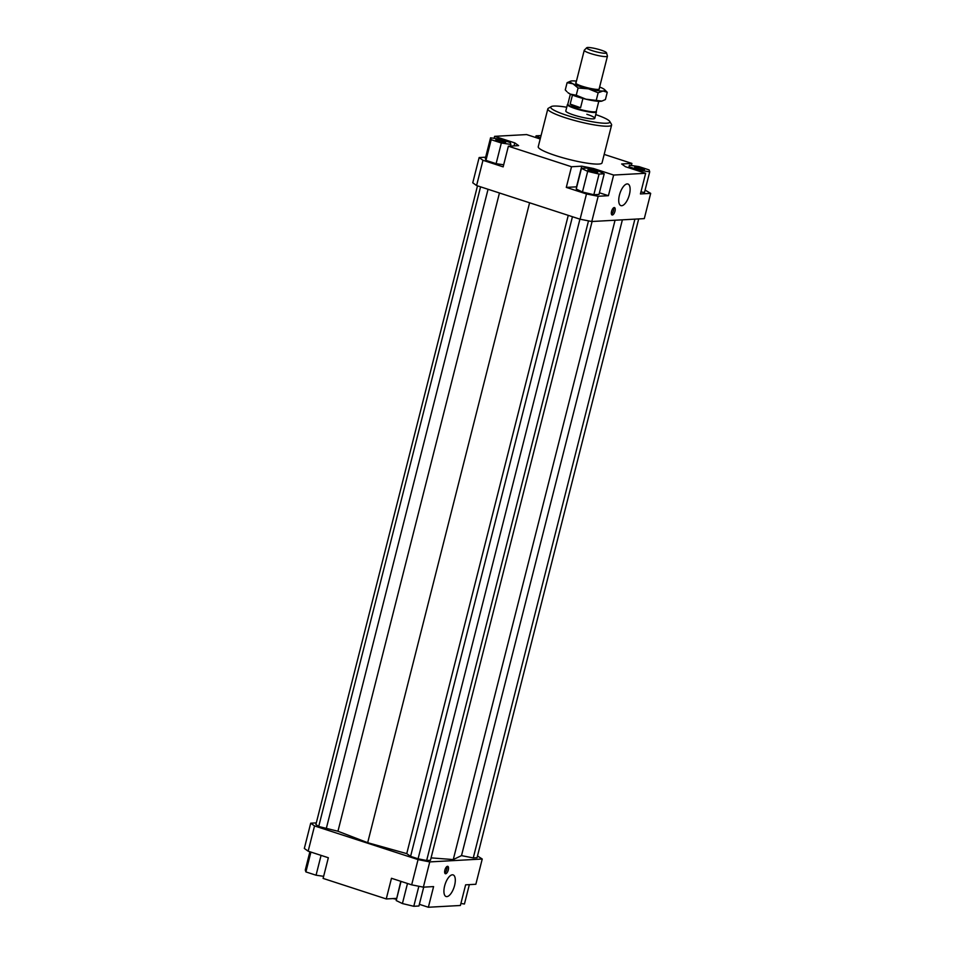<?xml version="1.0" encoding="UTF-8"?>
<svg xmlns="http://www.w3.org/2000/svg" width="955" height="955" viewBox="0 0 955 955"><rect width="100%" height="100%" fill="white"/><g stroke="black" fill="none" stroke-linecap="round" stroke-linejoin="round"><path stroke-width="1.43" d="M596.278 111.269L596.409 111.735A14.958 2.161 -165.8 0 1 596.421 111.926A14.958 2.161 -165.8 0 1 588.519 111.866A14.958 2.161 -165.8 0 1 573.848 108.106A14.958 2.161 -165.8 0 1 567.425 104.584A14.958 2.161 -165.8 0 1 567.521 104.417L567.855 104.071M598.785 101.326L596.254 111.353A14.659 2.113 -165.8 0 1 588.507 111.293A14.659 2.113 -165.8 0 1 574.134 107.605A14.659 2.113 -165.8 0 1 567.831 104.155L570.374 94.139L576.247 95.237L585.893 99.177A17.942 2.59 -165.8 0 1 577.071 96.718A17.942 2.59 -165.8 0 1 570.362 94.127A17.942 2.59 -165.8 0 1 567.95 92.659L570.362 94.127M570.171 104.083L580.568 107.724L574.361 106.721L570.171 104.083L572.463 95.046M586.704 47.75L584.317 50.173A11.961 1.731 14.2 0 0 584.245 50.305A11.961 1.731 14.2 0 0 589.378 53.122A11.961 1.731 14.2 0 0 601.113 56.13A11.961 1.731 14.2 0 0 607.44 56.178A11.961 1.731 14.2 0 0 607.428 56.023L606.485 52.752A10.242 1.48 -165.8 0 1 601.447 52.907A10.242 1.48 -165.8 0 1 591.038 50.269A10.242 1.48 -165.8 0 1 586.704 47.75A10.242 1.48 -165.8 0 1 602.092 50.472A10.242 1.48 -165.8 0 1 606.485 52.752M582.92 98.425L580.568 107.724M586.859 114.278A14.958 2.161 -165.8 0 1 594.798 118.313A14.958 2.161 -165.8 0 1 573.74 115.006A14.958 2.161 -165.8 0 1 565.802 110.971L567.425 104.584M392.935 898.571A32.9 4.751 14.2 0 0 396.516 899.264M629.417 194.545A11.364 4.715 -72 0 1 620.917 205.635A11.364 4.715 -72 0 1 619.437 195.095A11.364 4.715 -72 0 1 627.936 184.017A11.364 4.715 -72 0 1 629.417 194.545M454.592 885.44A11.364 4.715 -72 0 1 446.092 896.518A11.364 4.715 -72 0 1 444.624 885.989A11.364 4.715 -72 0 1 453.124 874.899A11.364 4.715 -72 0 1 454.592 885.44M614.984 211.186A3.892 1.612 -72 0 1 612.071 214.982A3.892 1.612 -72 0 1 611.57 211.377A3.892 1.612 -72 0 1 614.483 207.581A3.892 1.612 -72 0 1 614.984 211.186M611.463 214.218A3.892 1.612 108 0 0 613.432 210.685A3.892 1.612 108 0 0 613.54 207.844M448.289 869.945A3.892 1.612 -72 0 1 445.388 873.73A3.892 1.612 -72 0 1 444.875 870.124A3.892 1.612 -72 0 1 447.788 866.34A3.892 1.612 -72 0 1 448.289 869.945M444.767 872.966A3.892 1.612 108 0 0 446.737 869.432A3.892 1.612 108 0 0 446.845 866.591M595.072 170.957A5.085 0.728 -165.8 0 1 597.77 172.318A5.085 0.728 -165.8 0 1 590.608 171.196A5.085 0.728 -165.8 0 1 587.91 169.823A5.085 0.728 -165.8 0 1 595.072 170.957M635.159 167.077A5.085 0.728 -165.8 0 1 640.793 168.08A5.085 0.728 -165.8 0 1 644.482 169.751A5.085 0.728 -165.8 0 1 643.957 169.93A5.085 0.728 -165.8 0 1 638.322 168.928A5.085 0.728 -165.8 0 1 634.633 167.256A5.085 0.728 -165.8 0 1 635.159 167.077M505.111 142.546A5.085 0.728 -165.8 0 1 499.489 141.543A5.085 0.728 -165.8 0 1 495.788 139.872A5.085 0.728 -165.8 0 1 496.314 139.681A5.085 0.728 -165.8 0 1 501.948 140.683A5.085 0.728 -165.8 0 1 505.649 142.367A5.085 0.728 -165.8 0 1 505.111 142.546M611.618 125.01L602.032 162.875A32.9 4.751 -165.8 0 1 555.703 155.605A32.9 4.751 -165.8 0 1 538.238 146.736L547.824 108.87A32.9 4.751 14.2 0 0 565.288 117.728A32.9 4.751 14.2 0 0 611.618 125.01A32.9 4.751 14.2 0 0 611.439 124.246L609.72 121.416A30.512 4.405 -165.8 0 1 597.15 122.538A30.512 4.405 -165.8 0 1 566.912 115.376A30.512 4.405 -165.8 0 1 551.202 106.614A30.512 4.405 -165.8 0 1 566.745 107.247M551.202 106.614L548.337 108.285A32.9 4.751 14.2 0 0 547.824 108.87M595.741 114.588A30.512 4.405 -165.8 0 1 609.72 121.416M482.967 160.297L479.147 157.551L472.761 182.799L476.581 185.545L482.967 160.297L503.154 166.862L508.382 146.199L571.52 166.743L581.762 166.17L576.534 186.834L566.291 187.395L571.52 166.743M479.147 157.551L485.653 157.193M494.105 138.332L494.606 136.338L526.635 134.571L540.208 138.988M490.56 137.806L491.18 139.705L501.339 143.011L510.877 144.42L510.257 142.522L500.098 139.215L490.56 137.806L485.331 158.47L485.952 160.368L496.111 163.675L503.679 164.785M476.581 185.545L580.091 219.208L591.79 221.512L644.291 218.623L650.677 193.376L640.435 193.949L645.664 173.285L625.477 166.719L621.657 163.974L631.888 163.412L631.362 165.49M604.181 154.4L631.888 163.412M645.103 190.069L650.677 193.376M593.162 169.644L593.461 168.486L581.762 166.17M593.461 168.486L613.647 175.052L608.419 195.703L598.176 196.264L586.477 193.96L566.291 187.395M608.419 195.703L599.406 192.779M593.831 194.736L598.988 194.45L604.217 173.798L597.985 170.79L586.621 168.068L581.464 168.355L576.235 189.018L582.455 192.015L593.831 194.736L599.06 174.073L604.217 173.798M640.948 191.943L644.494 192.468L649.722 171.804L649.102 169.906L638.943 166.612L629.405 165.203L628.748 167.782M508.382 146.199L518.625 145.638L514.793 142.904L514.041 145.888M494.606 136.338L514.793 142.904M400.802 881.322L396.731 898.428M477.5 855.978L482.239 859.023L429.75 861.911L418.051 859.596L411.665 884.843L423.363 887.159L433.594 886.598L428.365 907.25L419.364 904.325M482.239 859.023L475.853 884.27L465.622 884.831L460.394 905.483L428.365 907.25M423.363 887.159L429.75 861.911M418.051 859.596L314.541 825.932L310.709 823.198L316.308 822.888M431.063 857.877L453.267 859.572L461.504 855.62L473.262 857.936L477.046 857.733L638.692 218.934M477.5 185.843L315.902 824.487L318.707 826.493L337.951 831.244L367.675 842.692L406.746 853.627L410.59 856.372L418.075 858.808L426.658 860.503L430.454 860.3L592.088 221.5M310.709 823.198L304.323 848.446L308.155 851.18L314.541 825.932M308.155 851.18L328.341 857.745L323.112 878.409L386.25 898.942L391.478 878.278L411.665 884.843M591.79 221.512L598.176 196.264M586.477 193.96L580.091 219.208M323.638 876.332L316.057 875.21L305.898 871.915L310.912 852.087M316.057 875.21L321.071 855.382M305.898 871.915L305.278 870.017L309.898 851.753M469.347 884.628L464.44 904.015L460.895 903.49M396.48 898.38L386.25 898.942M423.71 887.135L418.935 905.997L413.79 906.283L418.851 886.264M413.79 906.283L402.413 903.561L396.194 900.553L401.04 881.393M402.413 903.561L407.487 883.494M501.339 143.011L496.111 163.675M491.18 139.705L485.952 160.368M510.877 144.42L510.459 146.091M541.079 135.55L536.065 135.825L535.636 137.496M536.065 135.825L540.47 137.95M629.405 165.203L629.763 168.116M630.014 167.101L640.172 170.408L639.922 171.411M640.172 170.408L649.722 171.804M645.664 173.285L613.647 175.052M581.464 168.355L587.683 171.363L582.455 192.015M587.683 171.363L599.06 174.073M461.504 855.62L622.385 219.829M453.267 859.572L615.056 220.235M473.262 857.936L634.896 219.149M529.595 202.782L367.675 842.692M337.951 831.244L499.453 192.982M318.707 826.493L480.568 186.846M488.053 189.269L326.192 828.928M410.59 856.372L572.451 216.725M406.746 853.627L568.261 215.364M418.075 858.808L579.936 219.161M426.658 860.503L588.507 220.868M604.551 89.579L607.249 92.289L603.082 91L598.152 92.79L588.507 88.851L578.085 87.991L572.976 83.801A17.942 2.59 14.2 0 0 579.685 86.38A17.942 2.59 14.2 0 0 588.507 88.851A17.942 2.59 14.2 0 0 603.082 91A17.942 2.59 14.2 0 0 604.551 89.579A17.942 2.59 14.2 0 0 602.139 88.099A17.942 2.59 14.2 0 0 599.633 87.012M599.251 88.505A12.26 1.767 -165.8 0 1 599.298 89.149A12.26 1.767 -165.8 0 1 582.18 86.248A12.26 1.767 -165.8 0 1 575.71 83.181A12.26 1.767 -165.8 0 1 576.056 82.643M601.734 101.146A17.942 2.59 -165.8 0 1 601.626 101.17A17.942 2.59 -165.8 0 1 600.48 101.326A17.942 2.59 -165.8 0 1 585.893 99.177L601.925 101.087L605.41 99.547L607.249 92.289M576.438 81.139A17.942 2.59 14.2 0 0 572.033 80.9A17.942 2.59 14.2 0 0 570.887 81.056A17.942 2.59 14.2 0 0 572.976 83.801L567.103 82.691L570.78 81.091M567.103 82.691L565.264 89.937L566.972 91.728M576.247 95.237L578.085 87.991M596.314 100.036L598.152 92.79M584.245 50.305L575.865 83.395M607.44 56.178L599.06 89.257M596.421 111.926L594.798 118.313"/></g></svg>
